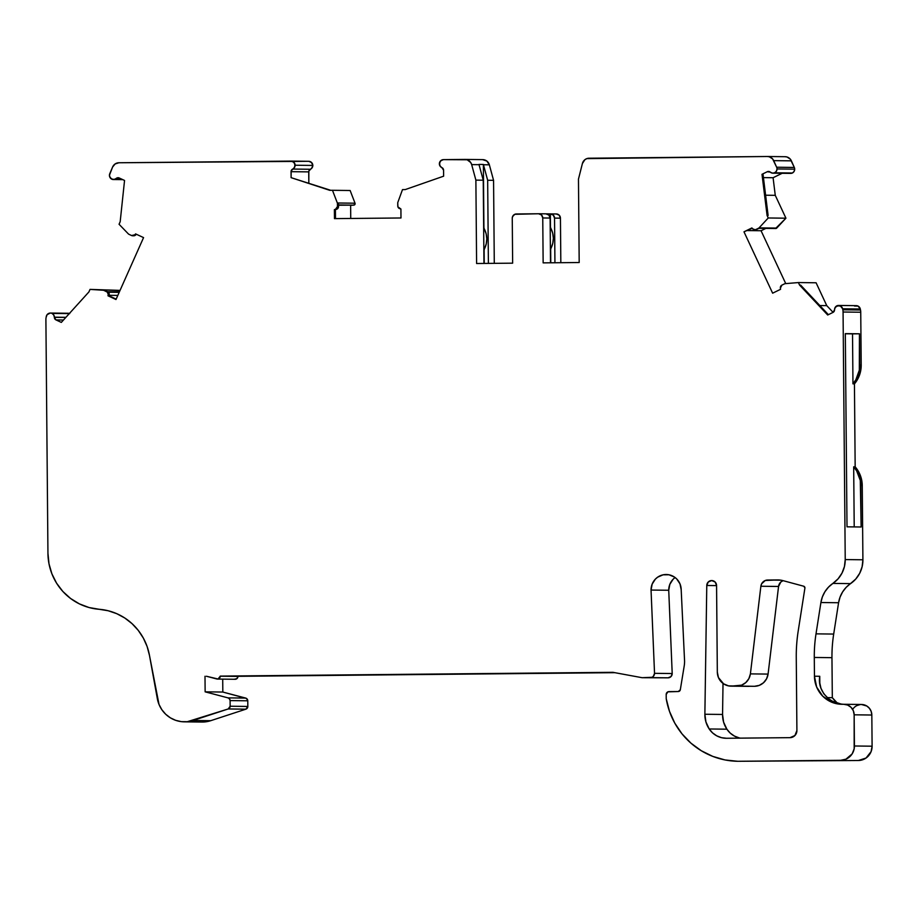 <?xml version="1.0" encoding="UTF-8"?>
<svg xmlns="http://www.w3.org/2000/svg" width="918" height="918" viewBox="0 0 918 918"><rect width="100%" height="100%" fill="white"/><g stroke="black" fill="none" stroke-linecap="round" stroke-linejoin="round"><path stroke-width="1.38" d="M108.163 294.609L109.196 294.621A2.834 2.777 -89.3 0 0 109.219 294.208L108.186 294.196A2.834 2.777 90.7 0 1 108.163 294.609L109.196 294.621A2.834 2.777 -89.3 0 0 109.219 294.208L108.255 292.085L103.837 290.375L106.568 291.637A2.834 2.777 90.7 0 1 108.163 294.609L108.003 295.803L109.035 295.814L109.196 294.621A2.834 2.777 -89.3 0 0 107.601 291.649A2.834 2.777 -89.3 0 1 109.219 294.208L108.186 294.196A2.834 2.777 90.7 0 1 108.163 294.609L108.003 295.803L109.035 295.814L109.196 294.621L108.163 294.609L108.003 295.803L115.989 299.52L143.564 237.601L135.577 233.895L134.808 234.801L136.323 234.239M217.451 679.068L235.123 679.274A2.834 2.777 -89.3 0 0 237.934 676.417L220.251 676.21A2.834 2.777 90.7 0 1 216.786 678.976L206.389 676.245L218.048 679.01L220.251 676.21A2.834 2.777 90.7 0 1 216.786 678.976L206.504 676.268M803.686 586.212A1.698 1.664 90.7 0 1 804.902 588.128L798.212 630.953A160.157 156.657 90.7 0 0 796.262 657.632L796.904 730.499A7.092 6.931 90.7 0 1 790.031 737.659L726.574 738.267A21.263 20.793 90.7 0 1 709.201 728.972A25.509 24.958 90.7 0 1 704.875 714.25L722.558 714.456A25.509 24.958 -89.3 0 0 726.884 729.19L709.201 728.972L712.563 732.885L716.751 735.846L721.514 737.682L726.574 738.267A21.263 20.793 90.7 0 1 709.201 728.972A25.509 24.958 90.7 0 1 704.875 714.25L722.558 714.456L723.602 722.156L726.884 729.19L709.201 728.972L705.931 721.95L704.875 714.25L706.78 585.489A5.003 4.888 90.7 0 1 711.737 580.566A5.003 4.888 90.7 0 1 716.568 585.523L717.325 672.102A14.172 13.862 90.7 0 0 731.313 686.148L754.47 686.297A14.172 13.862 -89.3 0 0 768.079 674.087L750.396 673.881A14.172 13.862 90.7 0 1 736.798 686.09L754.47 686.297L728.605 685.895L723.591 683.83L718.427 677.518L717.325 672.102L716.568 585.523L715.133 582.012L711.691 580.566L708.248 582.001L706.78 585.489A5.003 4.888 90.7 0 1 711.691 580.566A5.003 4.888 90.7 0 1 716.568 585.523L717.325 672.102A14.172 13.862 90.7 0 0 731.313 686.148L741.606 685.161L745.806 682.567L748.87 678.643L750.396 673.881L760.873 586.246A7.092 6.931 90.7 0 1 767.689 580.027L777.443 579.924A21.263 20.793 90.7 0 1 782.939 580.624L803.686 586.212A1.698 1.664 90.7 0 1 804.902 588.128L798.212 630.953A160.157 156.657 90.7 0 0 796.262 657.632L796.904 730.499A7.092 6.931 90.7 0 1 790.031 737.659L726.574 738.267L790.031 737.659L794.908 735.536L796.904 730.499L796.262 657.632A160.157 156.657 90.7 0 1 798.212 630.953L804.902 588.128A1.698 1.664 90.7 0 0 804.925 587.841L803.686 586.212L782.939 580.624L803.686 586.212M119.42 291.821L107.658 291.683M108.393 292.211L119.191 292.337M772.956 173.181L790.639 173.387A4.257 4.154 -89.3 0 0 794.322 167.443L776.639 167.225A4.257 4.154 90.7 0 1 777.018 168.958L776.41 171.207L774.723 172.802L792.406 173.009A4.257 4.154 -89.3 0 0 794.701 169.164L777.018 168.958A4.257 4.154 90.7 0 1 770.282 172.136L767.276 171.723A2.834 2.777 90.7 0 1 770.282 172.136L772.405 173.135L788.952 172.997M69.286 313.6L50.215 313.061L47.036 314.759L46.095 317.479A11.337 11.096 90.7 0 0 45.9 319.705L47.943 553.29L48.987 563.755L51.901 573.83L56.583 583.194L62.883 591.502L70.571 598.479L79.396 603.883L89.035 607.532L99.178 609.288A56.698 55.459 90.7 0 1 149.485 655.452L147.109 646.49L143.323 638.056L138.251 630.368L132.008 623.62L124.779 618.009L116.758 613.683L108.14 610.745L99.178 609.288A56.698 55.459 90.7 0 1 47.943 553.29L45.9 319.705A11.337 11.096 90.7 0 1 46.095 317.479L46.29 316.481A4.257 4.154 90.7 0 1 52.016 313.405L69.286 313.6L52.016 313.405A4.257 4.154 90.7 0 1 54.38 317.192L65.912 317.33L54.38 317.192A4.257 4.154 90.7 0 1 54.38 317.307L65.821 317.433L54.38 317.307L55.998 319.923A2.834 2.777 90.7 0 1 54.38 317.307L65.821 317.433M854.21 526.909L853.683 466.837A28.343 27.724 90.7 0 1 860.786 485.519L862.254 485.53L862.909 559.785L845.226 559.578L843.068 312.017A11.337 11.096 90.7 0 0 842.827 309.791L842.621 308.792L860.292 308.999L860.51 309.997L842.827 309.791A11.337 11.096 90.7 0 1 843.068 312.017L860.74 312.223A11.337 11.096 -89.3 0 0 860.51 309.997L842.827 309.791L842.621 308.792A4.257 4.154 90.7 0 0 836.837 305.832L840.418 305.901L842.621 308.792L860.292 308.999L860.51 309.997L842.827 309.791L842.621 308.792A4.257 4.154 90.7 0 0 834.542 309.768A2.834 2.777 90.7 0 1 832.97 312.43L834.542 309.836A2.834 2.777 90.7 0 0 834.542 309.768L835.128 307.461L836.837 305.832A4.257 4.154 90.7 0 0 834.542 309.768A2.834 2.777 90.7 0 1 832.97 312.43L827.692 315L799.578 285.073L798.408 282.56L785.108 283.662A1.423 1.388 90.7 0 0 784.626 283.8A1.423 1.388 90.7 0 1 785.108 283.662L798.408 282.56L785.108 283.662A1.423 1.388 90.7 0 0 784.626 283.8L781.918 285.119A2.834 2.777 90.7 0 0 780.38 288.126L781.918 285.119A2.834 2.777 90.7 0 0 780.38 288.126L780.564 289.308L780.38 288.126L780.564 289.308L772.635 293.186L743.982 231.806L752.221 228.307M338.49 205.219L353.832 205.127A1.423 1.388 -89.3 0 0 355.025 203.199L350.148 190.508L332.477 190.29L337.342 202.993L355.025 203.199L350.148 190.508L332.477 190.29L337.342 202.993L355.025 203.199L350.148 190.508L332.477 190.29L337.342 202.993A1.423 1.388 90.7 0 1 337.434 203.498L337.468 206.561A2.834 2.777 90.7 0 1 335.506 209.293L334.381 209.648L334.462 218.622L400.982 217.979L400.914 209.006L399.778 208.673A2.834 2.777 90.7 0 1 397.769 205.976L397.746 202.912A1.423 1.388 90.7 0 1 397.827 202.408L402.486 189.624L405.205 189.59L443.624 176.187L443.578 170.209A2.834 2.777 90.7 0 0 441.891 167.627A4.257 4.154 90.7 0 1 439.355 163.84L440.078 166.112L441.891 167.627A2.834 2.777 90.7 0 1 443.578 170.209L441.891 167.627A4.257 4.154 90.7 0 1 443.405 159.629L464.921 159.422A7.092 6.931 90.7 0 1 471.668 164.609L479.035 164.689A7.092 6.931 -89.3 0 0 478.944 164.402L483.373 164.46L483.912 227.182A4.257 4.154 -89.3 0 0 484.394 229.121L483.671 229.11L484.394 229.121L486.161 233.838L486.792 238.864L486.242 243.89L484.566 248.64A4.257 4.154 -89.3 0 0 484.119 250.591L484.234 263.432L483.855 250.591M222.707 679.136L222.822 692.046L222.707 679.136L222.822 692.046L205.139 691.839L205.001 676.256M765.612 195.213L775.262 195.327L765.612 195.213L775.262 195.327L785.934 218.197L776.743 228.077L759.06 227.871L768.251 217.979L785.934 218.197L776.743 228.077L759.06 227.871A1.423 1.388 90.7 0 1 758.647 228.169L759.679 228.18A1.423 1.388 90.7 0 1 759.071 228.318L775.721 228.513A1.423 1.388 -89.3 0 0 776.743 228.077L759.06 227.871L768.251 217.979L767.081 215.478L768.114 215.489L763.03 174.317L761.997 174.305L767.276 171.723L769.72 171.758L767.276 171.723A2.834 2.777 90.7 0 1 770.282 172.136A4.257 4.154 90.7 0 0 774.723 172.802L792.406 173.009L794.081 171.425L794.701 169.164L777.018 168.958A4.257 4.154 90.7 0 1 774.723 172.802M120.028 290.444L90.033 289.399L88.908 291.935L61.322 322.402L55.998 319.923L63.48 320.015L55.998 319.923A2.834 2.777 90.7 0 1 54.38 317.307A4.257 4.154 90.7 0 0 54.38 317.192A4.257 4.154 90.7 0 1 54.38 317.307M120.35 178.505L116.23 178.448A2.834 2.777 90.7 0 1 119.225 177.977L116.23 178.448L120.35 178.505L116.23 178.448A2.834 2.777 90.7 0 1 119.225 177.977L124.55 180.456L120.178 221.72L119.053 224.256L128.417 233.952A1.423 1.388 90.7 0 0 128.83 234.251A1.423 1.388 90.7 0 1 128.417 233.952L119.053 224.256L128.417 233.952A1.423 1.388 90.7 0 0 128.83 234.251L131.561 235.524A2.834 2.777 90.7 0 0 132.674 235.777L133.707 235.788A2.834 2.777 -89.3 0 0 135.83 234.813L133.443 235.765M222.822 692.046L245.691 698.082L228.008 697.875L205.139 691.839L222.822 692.046L245.691 698.082L228.008 697.875A2.834 2.777 90.7 0 1 230.097 700.595L247.768 700.801A2.834 2.777 -89.3 0 0 245.691 698.082L228.008 697.875L205.139 691.839L222.822 692.046L246.517 698.46L247.768 700.801L247.826 706.447L230.143 706.229L230.097 700.595L247.768 700.801L247.826 706.447L230.143 706.229A2.834 2.777 90.7 0 1 228.215 708.96L245.898 709.166A2.834 2.777 -89.3 0 0 247.826 706.447L245.898 709.166L210.727 720.687L201.788 722.041M116.23 178.448A4.257 4.154 90.7 0 1 111.801 179.194L114.119 179.492L116.23 178.448A4.257 4.154 90.7 0 1 109.781 173.663L112.604 167.019A7.092 6.931 90.7 0 1 118.904 162.761L291.029 161.098A4.257 4.154 90.7 0 1 292.693 169.061L310.364 169.268A2.834 2.777 -89.3 0 0 308.723 171.884L291.052 171.677L291.098 177.656L330.721 190.313M308.827 183.141L308.723 171.884L291.052 171.677A2.834 2.777 90.7 0 1 292.693 169.061L310.364 169.268A4.257 4.154 -89.3 0 0 308.7 161.304L311.581 162.52L312.831 165.435L312.143 167.719L308.838 171.069L308.827 183.141L308.723 171.884L291.052 171.677A2.834 2.777 90.7 0 1 292.693 169.061L310.364 169.268A4.257 4.154 -89.3 0 0 312.831 165.435L295.148 165.229L294.471 167.512L291.155 170.863L291.098 177.656L329.757 190.324L332.477 190.29M782.182 173.284L773.082 177.725L775.262 195.327L773.082 177.725L782.182 173.284L773.082 177.725L763.432 177.61M778.315 579.935L777.443 579.924A21.263 20.793 90.7 0 1 782.939 580.624A21.263 20.793 90.7 0 0 777.443 579.924L765.256 580.497L761.607 583.825L760.873 586.246A7.092 6.931 90.7 0 1 767.689 580.027L777.443 579.924M767.482 156.496A7.092 6.931 90.7 0 1 773.702 160.639L791.385 160.845L794.322 167.443L776.639 167.225L773.702 160.639L791.385 160.845A7.092 6.931 -89.3 0 0 785.154 156.714L767.482 156.496A7.092 6.931 90.7 0 0 767.333 156.496L589.058 158.217A7.092 6.931 90.7 0 0 582.402 163.542L578.466 179.125L579.189 262.525L543.146 262.869L542.756 217.968A4.257 4.154 90.7 0 0 538.556 213.756L516.375 213.974A4.257 4.154 90.7 0 0 512.255 218.266L512.646 263.168L476.603 263.512L475.88 180.123L483.247 180.203L483.97 263.443L483.247 180.203L479.035 164.689L471.668 164.609A7.092 6.931 90.7 0 0 464.921 159.422L443.405 159.629A4.257 4.154 90.7 0 0 439.355 163.84L440.56 160.891L443.405 159.629L467.159 159.778L470.716 162.509L471.668 164.609L475.88 180.123L483.247 180.203L479.035 164.689A7.092 6.931 -89.3 0 0 478.944 164.402L483.373 164.46A7.092 6.931 -89.3 0 1 483.453 164.747L487.665 180.261L493.563 180.33L489.351 164.815L483.453 164.747L487.665 180.261L488.387 263.397L487.665 180.261L493.563 180.33L489.351 164.815A7.092 6.931 -89.3 0 0 482.604 159.629L486.838 161.052L489.351 164.815L483.453 164.747L487.665 180.261L493.563 180.33L489.351 164.815L483.453 164.747A7.092 6.931 -89.3 0 0 483.373 164.46L483.912 227.182A4.257 4.154 -89.3 0 0 484.394 229.121A21.344 20.884 90.7 0 1 484.566 248.64A4.257 4.154 -89.3 0 0 484.119 250.591L484.234 263.432M483.843 248.64L484.566 248.64A4.257 4.154 -89.3 0 0 484.119 250.591M550.203 226.528L550.352 213.894L546.107 213.848L550.352 213.894A4.257 4.154 90.7 0 1 554.541 218.105L553.302 215.11L550.352 213.894L550.456 226.539A4.257 4.154 -89.3 0 0 550.938 228.479L550.215 228.467L550.938 228.479L552.705 233.206L553.336 238.221L552.785 243.247L551.11 248.009A4.257 4.154 -89.3 0 0 550.662 249.948L550.777 262.789L550.398 249.948M554.931 262.755L554.541 218.105A4.257 4.154 90.7 0 0 550.352 213.894L550.456 226.539A4.257 4.154 -89.3 0 0 550.938 228.479A21.344 20.884 90.7 0 1 551.11 248.009L550.387 247.998L551.11 248.009A4.257 4.154 -89.3 0 0 550.662 249.948L550.777 262.789M842.621 308.792L860.292 308.999A4.257 4.154 -89.3 0 0 854.52 306.038L858.1 306.107L860.292 308.999A4.257 4.154 -89.3 0 0 856.287 305.66L838.604 305.442M673.055 579.327L669.83 584.353L668.729 590.263L651.046 590.056A15.411 15.078 90.7 0 1 666.307 574.507A15.411 15.078 90.7 0 1 681.19 589.758L684.576 661.109A28.343 27.724 90.7 0 1 684.197 666.032L680.318 689.751A2.123 2.077 90.7 0 1 678.287 691.529L668.935 691.621A2.834 2.777 90.7 0 0 666.193 694.478L666.227 698.736A75.505 73.853 90.7 0 0 737.728 761.286L858.364 760.506A14.172 13.862 -89.3 0 0 872.1 746.196L854.417 745.99A14.172 13.862 90.7 0 1 840.681 760.299L737.728 761.286L858.364 760.506L737.728 761.286L725.048 759.955L712.793 756.398L701.318 750.752L690.956 743.167L682.028 733.884L674.799 723.154L669.486 711.324L666.227 698.736L666.193 694.478L667.879 691.839L678.287 691.529L680.318 689.751A2.123 2.077 90.7 0 1 678.287 691.529L668.935 691.621A2.834 2.777 90.7 0 0 666.193 694.478L666.227 698.736A75.505 73.853 90.7 0 0 737.728 761.286L840.681 760.299L845.971 759.163L852.156 753.885L854.176 748.755L854.153 714.812L871.825 715.019A10.626 10.396 -89.3 0 0 861.554 704.485L843.871 704.278A10.626 10.396 90.7 0 1 854.153 714.812L871.825 715.019L872.1 746.196L871.09 751.635L866.041 758.038L858.364 760.506A14.172 13.862 -89.3 0 0 872.1 746.196L854.417 745.99L854.153 714.812L871.825 715.019L872.1 746.196L854.417 745.99A14.172 13.862 90.7 0 1 840.681 760.299M66.498 313.577A4.257 4.154 -89.3 0 1 69.389 313.486A4.257 4.154 -89.3 0 0 68.104 313.267L50.421 313.049M103.344 290.249A1.423 1.388 90.7 0 1 103.837 290.375A1.423 1.388 90.7 0 0 103.344 290.249L90.033 289.399L103.344 290.249A1.423 1.388 90.7 0 1 103.837 290.375L107.222 292.073L108.186 294.196L109.219 294.208M554.541 218.105L560.439 218.174A4.257 4.154 -89.3 0 0 556.239 213.963L559.188 215.179L560.439 218.174L554.541 218.105L560.439 218.174A4.257 4.154 -89.3 0 0 556.239 213.963L550.525 213.894M833.085 312.361L826.762 305.637L833.085 312.361L826.762 305.637L816.091 282.778L798.408 282.56L816.091 282.778L826.762 305.637L819.831 305.556M90.033 289.399L88.908 291.935L90.033 289.399L120.051 290.398M355.025 203.199L353.832 205.127A1.423 1.388 -89.3 0 0 355.025 203.199L337.342 202.993A1.423 1.388 90.7 0 1 337.434 203.498L338.375 204.025M780.816 580.176L767.689 580.027M117.825 295.401L109.104 295.298M493.563 180.33L494.286 263.34M560.439 218.174L560.829 262.697M759.06 227.871A1.423 1.388 90.7 0 1 758.647 228.169A1.423 1.388 90.7 0 0 759.06 227.871L768.251 217.979L785.934 218.197L775.561 228.502M828.392 314.667L800.611 285.085L828.392 314.667L800.611 285.085L799.578 285.073L798.408 282.56L816.091 282.778L826.762 305.637M854.44 383.885A28.343 27.724 -89.3 0 0 861.21 365.066L859.73 365.043A28.343 27.724 90.7 0 1 852.96 383.862L854.44 383.885A28.343 27.724 -89.3 0 0 861.21 365.066L859.5 375.106L854.44 383.885L855.163 466.849L854.44 383.885L852.96 383.862L852.524 333.865L845.317 333.773L859.455 333.796L859.328 370.149L855.886 379.708L852.96 383.862L852.524 333.865L859.455 333.796L859.73 365.043A28.343 27.724 90.7 0 1 852.96 383.862L854.44 383.885L855.163 466.849L860.384 475.524L862.254 485.53A28.343 27.724 -89.3 0 0 855.163 466.849L853.683 466.837L855.163 466.849L853.683 466.837L856.678 470.934L860.292 480.424L861.141 526.989L847.004 526.829L845.317 333.636L859.455 333.796L859.73 365.043L861.21 365.066L859.73 365.043M853.683 466.837A28.343 27.724 90.7 0 1 860.786 485.519L862.254 485.53L862.909 559.785L862.117 566.75L859.684 573.302L855.76 579.04L846.178 587.336L842.621 591.903L840.062 597.102L838.582 602.736L820.91 602.529A28.343 27.724 90.7 0 1 832.89 583.412L850.573 583.619A28.343 27.724 -89.3 0 0 838.582 602.736L833.693 634.063A141.739 138.641 -89.3 0 0 831.96 657.667L814.289 657.46A141.739 138.641 90.7 0 1 816.01 633.856L833.693 634.063A141.739 138.641 -89.3 0 0 831.96 657.667L832.316 697.68L827.221 697.623L832.316 697.68A35.435 34.654 -89.3 0 0 837.491 703.234L832.316 697.68A35.435 34.654 -89.3 0 0 837.491 703.234M716.568 585.604L706.78 585.489L716.568 585.604L706.78 585.489L704.875 714.25L722.558 714.456L723.017 683.428L722.558 714.456A25.509 24.958 -89.3 0 0 726.884 729.19A21.263 20.793 -89.3 0 0 740.344 738.141A21.263 20.793 -89.3 0 1 726.884 729.19L730.235 733.103L734.423 736.064L739.197 737.888M783.054 580.658A7.092 6.931 -89.3 0 0 778.556 586.464L780.816 582.035L783.054 580.658A7.092 6.931 -89.3 0 0 778.556 586.464L760.873 586.246L778.556 586.464L768.079 674.087L766.553 678.85L763.489 682.774L759.289 685.367L754.47 686.297L731.313 686.148M731.026 686.148L748.698 686.354A14.172 13.862 -89.3 0 0 748.996 686.354A14.172 13.862 -89.3 0 1 748.411 686.343M471.668 164.609L475.88 180.123L483.247 180.203L479.035 164.689L471.668 164.609L475.88 180.123L476.603 263.512L512.646 263.168L512.255 218.266L512.565 216.625L514.791 214.307L538.556 213.756L541.517 214.973L542.756 217.968L550.123 218.048A4.257 4.154 -89.3 0 0 545.923 213.837L538.74 213.756M550.513 262.8L550.123 218.048L548.884 215.053L545.923 213.837A4.257 4.154 -89.3 0 1 550.123 218.048L542.756 217.968L550.123 218.048L550.513 262.8L550.123 218.048M785.154 156.714A7.092 6.931 -89.3 0 0 785.016 156.714L786.978 156.978L790.306 159.147L794.322 167.443L776.639 167.225L773.702 160.639L791.385 160.845L794.322 167.443A4.257 4.154 -89.3 0 1 794.701 169.164L777.018 168.958A4.257 4.154 90.7 0 0 776.639 167.225A4.257 4.154 90.7 0 1 777.018 168.958M754.722 229.764L755.755 229.787A2.834 2.777 -89.3 0 0 756.983 229.5A2.834 2.777 -89.3 0 1 755.239 229.729L755.95 229.489A2.834 2.777 90.7 0 1 752.691 228.834L751.899 227.939L743.982 231.806L751.899 227.939L743.982 231.806L772.635 293.186L780.564 289.308L772.635 293.186L743.982 231.806M765.853 228.398L761.068 230.739L765.853 228.398L761.068 230.739L747.55 230.579L761.068 230.739L785.751 283.616L761.068 230.739L747.55 230.579M840.922 704.003L832.477 701.214L828.69 698.816L823.894 693.916L820.967 688.305L819.659 682.372L819.751 676.279L819.82 683.646L819.751 676.279L814.45 676.21L814.289 657.46A141.739 138.641 90.7 0 1 816.01 633.856L820.91 602.529A28.343 27.724 90.7 0 1 832.89 583.412L850.573 583.619A28.343 27.724 -89.3 0 0 838.582 602.736L820.91 602.529L822.379 596.895L824.949 591.697L828.506 587.13L832.89 583.412L850.573 583.619A28.343 27.724 90.7 0 0 862.909 559.785L845.226 559.578A28.343 27.724 90.7 0 1 832.89 583.412L838.077 578.833L842.013 573.084L844.434 566.544L845.226 559.578L843.068 312.017L860.74 312.223A11.337 11.096 -89.3 0 0 860.51 309.997L860.292 308.999M819.82 683.646L819.751 676.279L814.45 676.21L814.289 657.46L831.96 657.667L814.289 657.46A141.739 138.641 90.7 0 1 816.01 633.856L833.693 634.063A141.739 138.641 -89.3 0 0 831.96 657.667L832.316 697.68L827.221 697.623M819.751 676.279L819.659 682.372L820.967 688.305L823.894 693.916L828.69 698.816A28.343 27.724 90.7 0 0 843.516 704.278A28.343 27.724 90.7 0 1 828.69 698.816C821.369 692.344 818.397 684.828 819.751 676.279L814.45 676.21A28.343 27.724 90.7 0 0 842.426 704.29L843.653 704.278L842.426 704.29A28.343 27.724 90.7 0 1 841.84 704.29A28.343 27.724 90.7 0 1 814.45 676.21L816.653 687.043L822.746 696.177L831.8 702.236L837.009 703.796L843.653 704.278A10.626 10.396 90.7 0 1 843.871 704.278M650.414 677.622L668.086 677.828A4.257 4.154 -89.3 0 0 672.205 673.537L654.534 673.33A4.257 4.154 90.7 0 1 650.414 677.622L668.086 677.828L642.095 677.702L668.086 677.828L642.095 677.702L651.998 677.289L653.341 676.348L654.534 673.33L651.046 590.056A15.411 15.078 90.7 0 1 665.986 574.507A15.411 15.078 90.7 0 1 681.19 589.758L684.576 661.109A28.343 27.724 90.7 0 1 684.197 666.032L680.318 689.751L684.197 666.032A28.343 27.724 90.7 0 0 684.576 661.109L681.19 589.758L679.997 583.882L676.681 578.914L674.386 577.02L668.935 574.771L663.048 574.829L657.644 577.181L655.372 579.12L652.147 584.146L651.046 590.056L668.729 590.263L672.205 673.537L671.024 676.555L668.086 677.828A4.257 4.154 -89.3 0 0 672.205 673.537L654.534 673.33L651.046 590.056L668.729 590.263L672.205 673.537L654.534 673.33A4.257 4.154 90.7 0 1 650.414 677.622L642.095 677.702L612.926 672.32L642.095 677.702L668.086 677.828M237.934 676.417A2.834 2.777 -89.3 0 0 237.934 676.314L220.251 676.107A2.834 2.777 90.7 0 1 220.251 676.21L237.934 676.417L236.867 678.677L234.469 679.194A2.834 2.777 -89.3 0 0 237.934 676.314L614.876 672.676L220.251 676.107A2.834 2.777 90.7 0 1 220.251 676.21L237.934 676.417A2.834 2.777 -89.3 0 0 237.934 676.314L612.926 672.32L642.095 677.702M116.161 299.13L109.035 295.814L116.161 299.13L109.035 295.814L109.196 294.621M312.831 165.435A4.257 4.154 -89.3 0 0 308.7 161.304L291.029 161.098L293.898 162.314L295.148 165.229L312.831 165.435L295.148 165.229A4.257 4.154 90.7 0 1 292.693 169.061M199.103 721.858L193.377 720.55M67.898 313.267L69.699 313.612M353.832 205.127L350.63 205.357L350.745 218.461L350.63 205.357L353.832 205.127L338.478 204.944M773.082 177.725L775.262 195.327L785.934 218.197L768.251 217.979L767.081 215.478L768.114 215.489L763.03 174.317L761.997 174.305L767.081 215.478L768.114 215.489L763.03 174.317L761.997 174.305L767.276 171.723L769.72 171.758M842.827 309.791A11.337 11.096 90.7 0 1 843.068 312.017L860.74 312.223L861.21 365.066L860.74 312.223A11.337 11.096 -89.3 0 0 860.51 309.997M856.781 705.609L860.132 704.576M861.417 704.485L866.856 706.045L869.495 708.398L871.205 711.507L871.825 715.019A10.626 10.396 -89.3 0 0 852.661 709.419M335.495 218.61L335.414 209.66L337.331 208.902L338.501 206.573L338.467 203.509L338.501 206.573L338.467 203.509L337.434 203.498L337.468 206.561L338.501 206.573L337.468 206.561L335.506 209.293L336.539 209.304A2.834 2.777 -89.3 0 0 338.501 206.573A2.834 2.777 -89.3 0 1 336.539 209.304L334.381 209.648L335.414 209.66L335.495 218.61L335.414 209.66L334.381 209.648L334.462 218.622L400.982 217.979L400.914 209.006L397.919 206.871L397.746 202.912A1.423 1.388 90.7 0 1 397.827 202.408L402.486 189.624L405.205 189.59L443.624 176.187L443.578 170.209L443.624 176.187L405.205 189.59L402.486 189.624L397.827 202.408A1.423 1.388 90.7 0 0 397.746 202.912L397.769 205.976A2.834 2.777 90.7 0 0 399.778 208.673L400.914 209.006L400.982 217.979L334.462 218.622L334.381 209.648L335.414 209.66M778.556 586.464L768.079 674.087L750.396 673.881L760.873 586.246L778.556 586.464L768.079 674.087L750.396 673.881A14.172 13.862 90.7 0 1 736.798 686.09M799.578 285.073L800.611 285.085L799.578 285.073L827.692 315L832.97 312.43L827.692 315L799.578 285.073L798.408 282.56M855.163 466.849A28.343 27.724 -89.3 0 1 862.254 485.53L860.786 485.519L861.141 526.989L847.004 526.829L845.317 333.636L859.455 333.796L845.317 333.773M838.582 602.736L833.693 634.063L816.01 633.856L820.91 602.529L838.582 602.736L833.693 634.063M668.729 590.263A15.411 15.078 -89.3 0 1 675.109 577.537A15.411 15.078 -89.3 0 0 668.729 590.263L672.205 673.537M245.898 709.166L210.727 720.687L193.044 720.481L228.215 708.96L245.898 709.166L210.727 720.687L193.044 720.481A28.343 27.724 90.7 0 1 184.266 721.835A28.343 27.724 90.7 0 1 157.334 698.678L149.485 655.452L159.009 704.427L161.832 709.694L165.676 714.227L170.369 717.83L175.694 720.343L181.42 721.651L187.295 721.697L228.215 708.96L245.898 709.166A2.834 2.777 -89.3 0 0 247.826 706.447L230.143 706.229L230.097 700.595L247.768 700.801A2.834 2.777 -89.3 0 0 245.691 698.082M193.193 720.481A28.343 27.724 90.7 0 0 210.727 720.687A28.343 27.724 90.7 0 1 201.937 722.041L184.266 721.835M109.035 295.814L115.989 299.52L143.564 237.601L135.577 233.895L134.808 234.801A2.834 2.777 90.7 0 1 132.674 235.777M108.003 295.803L115.989 299.52L143.564 237.601L135.577 233.895L134.808 234.801L135.83 234.813A2.834 2.777 -89.3 0 1 133.19 235.731M308.723 161.304L118.904 162.761L115.14 163.943L112.604 167.019L109.437 175.246L109.701 176.853L111.801 179.194A4.257 4.154 90.7 0 1 109.781 173.663L112.604 167.019A7.092 6.931 90.7 0 1 118.904 162.761L291.029 161.098A4.257 4.154 90.7 0 1 295.148 165.229M120.178 221.72L119.053 224.256L120.178 221.72L124.55 180.456L120.178 221.72M119.225 177.977L124.55 180.456L119.225 177.977M776.639 167.225L772.623 158.929L769.307 156.771L767.333 156.496L586.832 158.619L584.846 159.732L582.402 163.542L578.466 179.125L579.189 262.525L543.146 262.869L542.756 217.968A4.257 4.154 90.7 0 0 538.556 213.756L516.375 213.974A4.257 4.154 90.7 0 0 512.255 218.266L512.646 263.168L476.603 263.512L475.88 180.123M767.276 171.723L761.997 174.305L767.081 215.478L768.251 217.979M759.679 228.18L755.101 229.752L752.691 228.834A2.834 2.777 90.7 0 0 755.95 229.489L756.983 229.5M843.653 704.278L847.647 705.047L851.032 707.319L853.327 710.75L854.153 714.812A10.626 10.396 90.7 0 0 843.653 704.278M220.251 676.107L612.926 672.32L220.251 676.107A2.834 2.777 90.7 0 1 220.251 676.21M228.008 697.875L229.5 698.873L230.097 700.595A2.834 2.777 90.7 0 0 228.008 697.875L205.139 691.839M230.143 706.229L228.215 708.96A2.834 2.777 90.7 0 0 230.143 706.229L230.097 700.595M210.727 720.687L193.044 720.481A28.343 27.724 90.7 0 1 157.334 698.678L149.485 655.452A56.698 55.459 90.7 0 0 99.178 609.288A56.698 55.459 90.7 0 1 47.943 553.29L45.9 319.705A11.337 11.096 90.7 0 1 46.095 317.479L46.29 316.481A4.257 4.154 90.7 0 1 52.016 313.405L53.726 314.954L54.38 317.192L65.912 317.33M55.998 319.923L61.322 322.402L88.908 291.935L61.322 322.402L55.998 319.923L63.48 320.015M134.808 234.801L131.561 235.524A2.834 2.777 90.7 0 0 134.808 234.801L135.83 234.813M788.883 172.963A4.257 4.154 -89.3 0 0 792.406 173.009M52.016 313.405A4.257 4.154 90.7 0 1 54.38 317.192M291.052 171.677L291.098 177.656M483.66 227.171L483.912 227.182A4.257 4.154 -89.3 0 0 484.394 229.121L483.671 229.11M550.456 226.539A4.257 4.154 -89.3 0 0 550.938 228.479L550.215 228.467M550.387 247.998L551.11 248.009A4.257 4.154 -89.3 0 0 550.662 249.948M794.701 169.164A4.257 4.154 -89.3 0 0 794.322 167.443M774.712 228.054A1.423 1.388 -89.3 0 0 776.743 228.077M310.364 169.268A2.834 2.777 -89.3 0 0 308.723 171.884M488.387 263.397L487.665 180.261M483.453 164.747A7.092 6.931 -89.3 0 0 483.373 164.46L483.912 227.182M484.394 229.121A21.344 20.884 90.7 0 1 484.566 248.64M550.938 228.479A21.344 20.884 90.7 0 1 551.11 248.009M337.342 202.993A1.423 1.388 90.7 0 1 337.434 203.498L338.467 203.509M479.035 164.689A7.092 6.931 -89.3 0 0 478.944 164.402L483.373 164.46M489.351 164.815A7.092 6.931 -89.3 0 0 482.604 159.629M550.352 213.894L546.107 213.848M247.768 700.801L247.826 706.447M775.262 195.327L785.934 218.197M852.96 383.862L852.524 333.865M726.884 729.19L709.201 728.972M754.47 686.297A14.172 13.862 -89.3 0 0 768.079 674.087M483.97 263.443L483.247 180.203M773.702 160.639A7.092 6.931 90.7 0 0 767.333 156.496L589.058 158.217A7.092 6.931 90.7 0 0 582.402 163.542L578.466 179.125L579.189 262.525L543.146 262.869L542.756 217.968M791.385 160.845A7.092 6.931 -89.3 0 0 785.016 156.714M860.786 485.519L861.141 526.989L847.004 526.829L845.317 333.636L859.455 333.796M814.45 676.21L814.289 657.46M831.96 657.667L832.316 697.68M350.63 205.357L350.745 218.461M761.068 230.739L785.751 283.616M860.74 312.223L861.21 365.066M862.254 485.53L862.909 559.785A28.343 27.724 90.7 0 1 850.573 583.619M871.825 715.019L872.1 746.196M858.364 760.506L737.728 761.286M614.876 672.676L237.934 676.314M723.017 683.428L722.558 714.456M704.875 714.25L706.78 585.489M750.396 673.881L760.873 586.246M761.997 174.305L767.081 215.478M758.647 228.169L755.95 229.489M862.909 559.785L845.226 559.578L843.068 312.017M845.226 559.578A28.343 27.724 90.7 0 1 832.89 583.412M816.01 633.856L820.91 602.529M854.417 745.99L854.153 714.812M654.534 673.33L651.046 590.056M193.044 720.481L228.215 708.96M103.837 290.375L107.601 291.649M106.568 291.637A2.834 2.777 90.7 0 1 108.186 294.196M337.434 203.498L337.468 206.561L338.501 206.573M337.468 206.561A2.834 2.777 90.7 0 1 335.506 209.293L336.539 209.304M335.506 209.293L334.381 209.648M113.396 179.538L122.828 179.653M136.139 234.457L136.816 234.469M556.331 213.963L550.433 213.894M465.07 159.422L482.753 159.629M538.648 213.756L546.015 213.837"/></g></svg>
